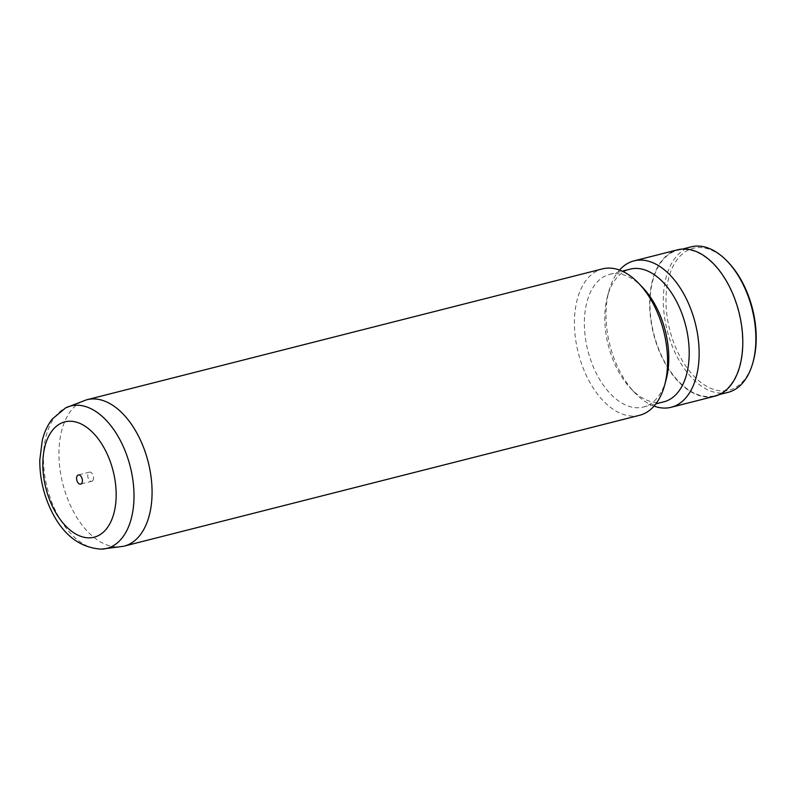 <?xml version="1.0" encoding="UTF-8"?>
<svg xmlns="http://www.w3.org/2000/svg" width="796" height="796" viewBox="0 0 796 796"><rect width="100%" height="100%" fill="white"/><g stroke="black" fill="none" stroke-linecap="round" stroke-linejoin="round"><path stroke-width="0.6" stroke-dasharray="3.98 2.98" d="M92.814 480.585A4.716 2.756 -104.2 0 0 93.003 475.073A4.716 2.756 -104.2 0 0 89.48 472.127A4.716 2.756 -104.2 0 0 88.475 472.834A4.716 2.756 -104.2 0 0 88.286 478.346A4.716 2.756 -104.2 0 0 91.809 481.281A4.716 2.756 -104.2 0 0 92.814 480.585M123.42 546.295A75.52 44.069 75.8 0 1 67.521 498.585A75.52 44.069 75.8 0 1 70.834 410.895A75.52 44.069 75.8 0 1 86.267 399.91M639.576 415.293A75.52 44.069 75.8 0 1 583.219 368.279A75.52 44.069 75.8 0 1 586.324 280.053A75.52 44.069 75.8 0 1 602.413 268.899M666.093 379.752A68.436 39.939 75.8 0 1 657.993 396.905A68.436 39.939 75.8 0 1 643.407 407.015A68.436 39.939 75.8 0 1 592.333 364.409A68.436 39.939 75.8 0 1 595.149 284.451A68.436 39.939 75.8 0 1 609.726 274.341A68.436 39.939 75.8 0 1 642.67 287.485M663.844 401.831A68.436 39.939 75.8 0 1 630.9 388.687A68.436 39.939 75.8 0 1 607.477 296.42A68.436 39.939 75.8 0 1 615.577 279.267A68.436 39.939 75.8 0 1 630.163 269.157M654.043 406.099A75.52 44.069 75.8 0 1 634.8 392.776A75.52 44.069 75.8 0 1 608.96 290.968A75.52 44.069 75.8 0 1 617.905 272.033A75.52 44.069 75.8 0 1 619.517 270.073M714.808 396.199A75.52 44.069 75.8 0 1 658.451 349.185A75.52 44.069 75.8 0 1 661.556 260.959A75.52 44.069 75.8 0 1 677.655 249.795M730.688 384.657A75.053 43.79 75.8 0 1 714.689 395.741A75.053 43.79 75.8 0 1 658.69 349.026A75.053 43.79 75.8 0 1 661.774 261.347A75.053 43.79 75.8 0 1 677.764 250.252A75.053 43.79 75.8 0 1 733.773 296.978A75.053 43.79 75.8 0 1 730.688 384.657M728.071 392.348A75.053 43.79 75.8 0 1 672.063 345.623A75.053 43.79 75.8 0 1 675.147 257.954A75.053 43.79 75.8 0 1 691.137 246.859M753.344 360.996A73.162 42.695 75.8 0 1 744.678 379.334A73.162 42.695 75.8 0 1 680.958 358.3A73.162 42.695 75.8 0 1 677.495 259.128A73.162 42.695 75.8 0 1 728.31 262.362M101.44 549.14A73.441 42.855 75.8 0 1 50.397 498.376A73.441 42.855 75.8 0 1 55.004 416.855A73.441 42.855 75.8 0 1 65.59 407.9M89.48 472.127L78.336 474.963M643.407 407.015L655.894 403.851M630.9 388.687L634.8 392.776M607.477 296.42L608.96 290.968M609.726 274.341L622.213 271.177M714.689 395.741L719.465 394.527M677.764 250.252L682.53 249.049M91.809 481.281L80.655 484.107"/><path stroke-width="1.19" d="M81.66 483.411A4.716 2.756 -104.2 0 0 81.859 477.899A4.716 2.756 -104.2 0 0 78.336 474.963A4.716 2.756 -104.2 0 0 77.331 475.66A4.716 2.756 -104.2 0 0 77.132 481.172A4.716 2.756 -104.2 0 0 80.655 484.107A4.716 2.756 -104.2 0 0 81.66 483.411M65.59 407.9L86.267 399.91A75.52 44.069 75.8 0 1 86.923 399.731A75.52 44.069 75.8 0 1 143.28 446.745A75.52 44.069 75.8 0 1 140.176 534.982A75.52 44.069 75.8 0 1 124.086 546.136A75.52 44.069 75.8 0 1 123.42 546.295L101.44 549.14C78.993 547.728 61.809 533.917 49.889 507.679C43.034 492.316 39.671 476.416 39.8 459.988L42.288 440.307C44.287 432.228 47.571 425.183 52.118 419.184L65.59 407.9A73.441 42.855 75.8 0 1 123.718 447.541A73.441 42.855 75.8 0 1 122.445 537.529A73.441 42.855 75.8 0 1 101.44 549.14M86.923 399.731L602.413 268.899A75.52 44.069 75.8 0 1 638.77 283.396A75.52 44.069 75.8 0 1 664.61 385.214A75.52 44.069 75.8 0 1 655.665 404.139A75.52 44.069 75.8 0 1 639.576 415.293L124.086 546.136M622.213 271.177L630.163 269.157A68.436 39.939 75.8 0 1 681.237 311.763A68.436 39.939 75.8 0 1 678.421 391.722A68.436 39.939 75.8 0 1 663.844 401.831L655.894 403.851M619.517 270.073A75.52 44.069 75.8 0 1 633.994 260.879A75.52 44.069 75.8 0 1 690.351 307.893A75.52 44.069 75.8 0 1 687.247 396.119A75.52 44.069 75.8 0 1 671.157 407.283A75.52 44.069 75.8 0 1 654.043 406.099M633.994 260.879L677.655 249.795A75.52 44.069 75.8 0 1 734.002 296.809A75.52 44.069 75.8 0 1 730.907 385.045A75.52 44.069 75.8 0 1 714.808 396.199L671.157 407.283M638.77 283.396L642.67 287.485A68.436 39.939 75.8 0 1 666.093 379.752L664.61 385.214M682.53 249.049L691.137 246.859A75.053 43.79 75.8 0 1 727.265 261.277A75.053 43.79 75.8 0 1 752.946 362.449A75.053 43.79 75.8 0 1 744.061 381.254A75.053 43.79 75.8 0 1 728.071 392.348L719.465 394.527M727.265 261.277L728.31 262.362A73.162 42.695 75.8 0 1 753.344 360.996L752.946 362.449M52.178 430.666A59.491 34.716 -104.2 0 0 54.994 511.301A59.491 34.716 -104.2 0 0 106.813 528.415A59.491 34.716 -104.2 0 0 103.997 447.77A59.491 34.716 -104.2 0 0 52.178 430.666"/></g></svg>
